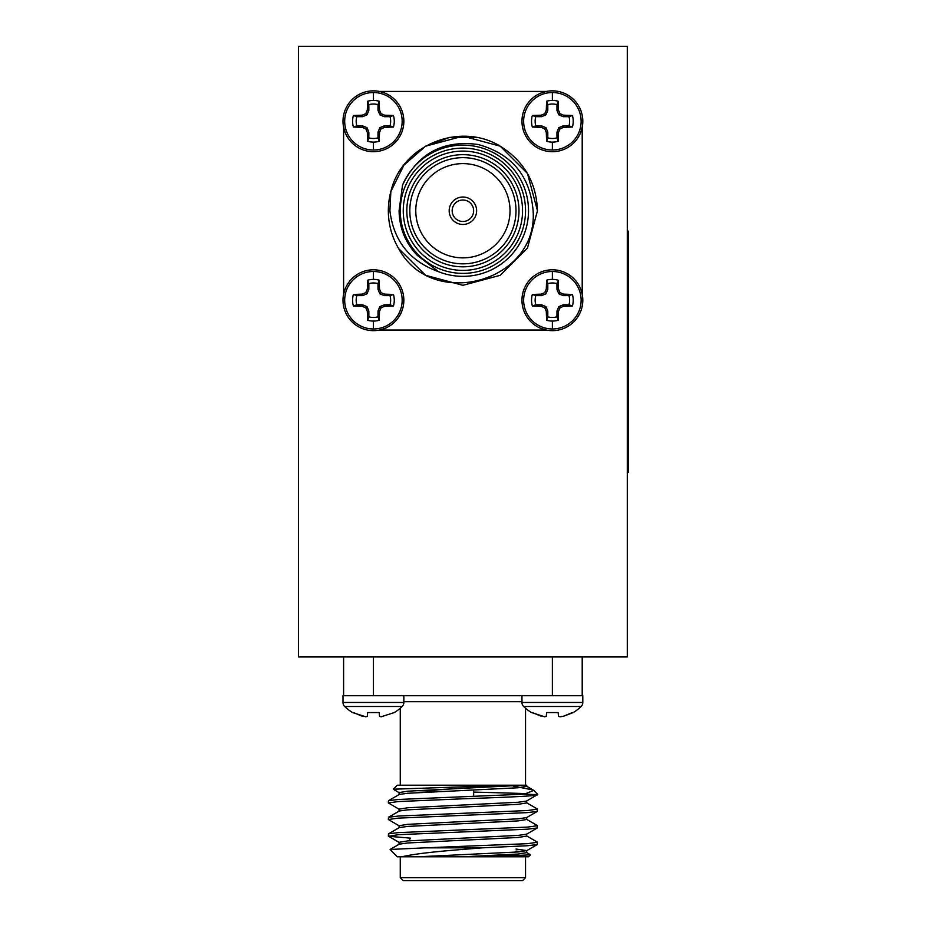 <?xml version="1.0" encoding="UTF-8"?>
<svg xmlns="http://www.w3.org/2000/svg" width="927" height="927" viewBox="0 0 927 927"><rect width="100%" height="100%" fill="white"/><g stroke="black" fill="none" stroke-linecap="round" stroke-linejoin="round"><path stroke-width="1.39" d="M373.43 328.958A28.737 28.737 0 0 1 344.682 300.221A28.737 28.737 0 0 1 373.43 271.484A28.737 28.737 0 0 1 402.167 300.221A28.737 28.737 0 0 1 373.43 328.958L373.43 321.066A20.846 20.846 0 0 1 367.66 320.255L367.335 311.368L365.817 307.834L362.272 306.304L353.396 305.991A20.846 20.846 0 0 1 353.396 294.462L362.272 294.137L365.817 292.608L367.335 289.073L367.66 280.197A20.846 20.846 0 0 1 379.189 280.197L379.514 289.073L381.032 292.608L384.578 294.137L393.454 294.462A20.846 20.846 0 0 1 393.454 305.991L384.578 306.304L381.032 307.834L379.514 311.368L379.189 320.255A20.846 20.846 0 0 1 373.43 321.066M373.43 269.803A30.417 30.417 0 0 1 403.848 300.221A30.417 30.417 0 0 1 373.43 330.649A30.417 30.417 0 0 1 343.002 300.221A30.417 30.417 0 0 1 373.43 269.803M552.376 328.958A28.737 28.737 0 0 1 523.639 300.221A28.737 28.737 0 0 1 552.376 271.484A28.737 28.737 0 0 1 581.125 300.221A28.737 28.737 0 0 1 552.376 328.958L552.376 321.066A20.846 20.846 0 0 1 546.617 320.255L546.293 311.368L544.775 307.834L541.229 306.304L532.353 305.991A20.846 20.846 0 0 1 532.353 294.462L541.229 294.137L544.775 292.608L546.293 289.073L546.617 280.197A20.846 20.846 0 0 1 558.147 280.197L558.471 289.073L559.989 292.608L563.535 294.137L572.411 294.462A20.846 20.846 0 0 1 572.411 305.991L563.535 306.304L559.989 307.834L558.471 311.368L558.147 320.255A20.846 20.846 0 0 1 552.376 321.066M522.156 296.767L521.947 300.221A30.417 30.417 0 0 1 552.376 269.803A30.417 30.417 0 0 1 582.805 300.221A30.417 30.417 0 0 1 552.376 330.649A30.417 30.417 0 0 1 521.959 300.221L522.179 303.871M552.376 150.012A28.737 28.737 0 0 1 523.639 121.263A28.737 28.737 0 0 1 552.376 92.526A28.737 28.737 0 0 1 581.125 121.263A28.737 28.737 0 0 1 552.376 150.012L552.376 142.109A20.846 20.846 0 0 1 546.617 141.298L546.293 132.422L544.775 128.876L541.229 127.358L532.353 127.034A20.846 20.846 0 0 1 532.353 115.504L541.229 115.18L544.775 113.662L546.293 110.116L546.617 101.24A20.846 20.846 0 0 1 558.147 101.24L558.471 110.116L559.989 113.662L563.535 115.18L572.411 115.504A20.846 20.846 0 0 1 572.411 127.034L563.535 127.358L559.989 128.876L558.471 132.422L558.147 141.298A20.846 20.846 0 0 1 552.376 142.109M522.179 117.648L521.947 121.263A30.417 30.417 0 0 1 552.376 90.846A30.417 30.417 0 0 1 582.805 121.263A30.417 30.417 0 0 1 552.376 151.692A30.417 30.417 0 0 1 521.959 121.263L522.156 124.693M373.43 150.012A28.737 28.737 0 0 1 344.682 121.263A28.737 28.737 0 0 1 373.43 92.526A28.737 28.737 0 0 1 402.167 121.263A28.737 28.737 0 0 1 373.43 150.012L373.43 142.109A20.846 20.846 0 0 1 367.66 141.298L367.335 132.422L365.817 128.876L362.272 127.358L353.396 127.034A20.846 20.846 0 0 1 353.396 115.504L362.272 115.18L365.817 113.662L367.335 110.116L367.66 101.24A20.846 20.846 0 0 1 379.189 101.24L379.514 110.116L381.032 113.662L384.578 115.18L393.454 115.504A20.846 20.846 0 0 1 393.454 127.034L384.578 127.358L381.032 128.876L379.514 132.422L379.189 141.298A20.846 20.846 0 0 1 373.43 142.109M373.43 90.846A30.417 30.417 0 0 1 403.848 121.263A30.417 30.417 0 0 1 373.43 151.692A30.417 30.417 0 0 1 343.002 121.263A30.417 30.417 0 0 1 373.43 90.846M402.167 706.49A5.632 5.632 0 0 0 403.848 702.469L343.002 702.469A5.632 5.632 0 0 0 344.682 706.49L402.167 706.49A40.973 40.973 0 0 1 394.265 712.562L381.032 716.826L379.514 716.235L379.189 712.562L367.66 712.562L379.189 712.562M344.682 706.49A40.973 40.973 0 0 0 352.584 712.562L365.817 716.826L367.335 716.235L367.66 712.562M563.535 716.235L573.222 712.562A40.973 40.973 0 0 0 581.125 706.49L523.639 706.49A40.973 40.973 0 0 0 531.542 712.562L544.775 716.826L546.293 716.235L546.617 712.562L558.147 712.562L558.471 716.235L559.989 716.826L563.535 716.235L572.411 712.562L563.535 716.235M523.639 706.49A5.632 5.632 0 0 1 521.959 702.469L582.805 702.469A5.632 5.632 0 0 1 581.125 706.49M353.396 294.462L356.814 295.632A17.231 17.231 0 0 0 356.814 304.809L353.396 305.991M379.421 330.047L384.867 328.413M403.627 303.847L403.651 296.791M532.353 294.462L535.771 295.632A17.231 17.231 0 0 0 535.771 304.809L532.353 305.991M540.847 328.378L546.385 330.047M532.353 115.504L535.771 116.675A17.231 17.231 0 0 0 535.771 125.852L532.353 127.034M580.661 132.491L582.202 127.266M353.396 115.504L356.814 116.675A17.231 17.231 0 0 0 356.814 125.852L353.396 127.034M343.604 127.266L345.145 132.468M403.651 124.716L403.627 117.613M403.257 210.742A59.652 59.652 0 0 0 462.909 270.394A59.652 59.652 0 0 0 522.55 210.742A59.652 59.652 0 0 0 462.909 151.089A59.652 59.652 0 0 0 403.257 210.742M525.539 210.742A62.63 62.63 0 0 1 462.909 273.384A62.63 62.63 0 0 1 400.267 210.742A62.63 62.63 0 0 1 462.909 148.111A62.63 62.63 0 0 1 525.539 210.742M406.826 210.742A56.072 56.072 0 0 1 462.909 154.67A56.072 56.072 0 0 1 518.981 210.742A56.072 56.072 0 0 1 462.909 266.814A56.072 56.072 0 0 1 406.826 210.742M515.991 210.742A53.094 53.094 0 0 0 462.909 157.66A53.094 53.094 0 0 0 409.815 210.742A53.094 53.094 0 0 0 462.909 263.836A53.094 53.094 0 0 0 515.991 210.742M510.024 210.742A47.126 47.126 0 0 0 462.909 163.615A47.126 47.126 0 0 0 415.783 210.742A47.126 47.126 0 0 0 462.909 257.868A47.126 47.126 0 0 0 510.024 210.742M476.327 137.393L449.792 137.347L425.62 146.165L403.952 165.087L390.858 191.53L403.952 165.087L425.62 146.165L462.909 136.176L500.186 146.165L527.475 173.465L537.463 210.742L527.475 173.465L500.186 146.165L462.909 136.176L425.62 146.165L403.952 165.087L390.858 191.53L389.908 210.742C393.651 241.02 409.873 261.333 438.587 271.692A65.62 65.62 0 0 0 528.517 210.742A65.62 65.62 0 0 0 402.538 185.029C417.892 153.372 443.06 139.85 478.042 144.485C511.739 153.766 530.093 175.852 533.106 210.742C538.367 282.028 432.017 311.055 398.703 248.668A74.566 74.566 0 0 1 390.858 191.53C401.808 144.542 460.163 121.634 500.186 146.165C524.033 161.101 536.455 182.631 537.463 210.742L527.475 248.03L500.186 275.319L462.909 285.307L425.62 275.319L398.703 248.668L425.62 275.319L462.909 285.307L500.186 275.319L527.475 248.03L537.463 210.742L527.475 248.03L500.186 275.319L462.909 285.307L425.62 275.319L398.703 248.668M476.629 210.742A13.72 13.72 0 0 0 462.909 197.022A13.72 13.72 0 0 0 449.178 210.742A13.72 13.72 0 0 0 462.909 224.461A13.72 13.72 0 0 0 476.629 210.742M473.639 210.742A10.742 10.742 0 0 0 462.909 200.012A10.742 10.742 0 0 0 452.167 210.742A10.742 10.742 0 0 0 462.909 221.483A10.742 10.742 0 0 0 473.639 210.742M582.423 695.725L343.604 695.725L343.604 656.953M343.002 695.713L343.002 702.469M525.539 877.672L522.55 880.65L403.257 880.65L400.267 877.672L525.539 877.672L525.539 856.791M393.28 789.213L397.289 785.204L510.812 785.204L393.28 789.213L399.282 792.782M416.177 790.627L442.075 791.368M482.11 847.846L462.909 849.41C432.631 851.786 412.318 854.242 401.959 856.791L397.289 856.791L390.116 849.456L424.983 847.846L482.11 847.846L527.475 845.748L537.312 844.543L537.312 842.11L526.524 835.876M530.487 854.821L528.517 856.791L488.622 856.791L530.487 854.833L526.524 852.446M399.282 809.352L388.343 802.933L398.332 801.554L462.909 798.796C507.486 797.232 545.876 795.772 536.246 794.161M388.343 802.933L388.494 800.685L398.332 799.48L524.334 794.161L533.743 790.43L533.141 789.989L513.083 786.026M424.983 847.846L527.475 843.674L537.463 842.295M410.568 838.147L388.494 836.258L398.332 834.694L527.475 829.178L537.312 827.973L537.312 825.54L526.524 819.306M388.343 836.073L388.494 833.825L398.332 832.62L527.475 827.104L537.463 825.725M399.282 825.922L388.343 819.503L398.332 818.124L527.475 812.608L537.312 811.403L537.312 808.97L526.524 802.736M388.343 819.503L388.494 817.255L398.332 816.05L527.475 810.534L537.463 809.155M582.202 695.725L572.388 695.713M399.097 811.218L399.097 809.155L407.648 807.765L518.158 802.249L526.524 801.067L537.463 794.648L524.334 794.161M401.959 856.791L488.622 856.791M510.812 785.204L526.71 785.204L525.539 785.204L525.539 708.24M582.202 656.953L582.202 695.667M473.639 792.075L527.498 793.616M418.204 856.791L518.158 851.959L526.71 850.58L515.991 849.039M399.097 844.358L399.097 842.295L407.648 840.905L518.158 835.389L526.524 834.207L537.312 827.973M399.097 827.788L399.097 825.725L407.648 824.335L518.158 818.819L526.524 817.637L537.312 811.403M399.097 794.648L399.097 792.585L407.648 791.194L523.129 785.204M462.909 856.791L518.158 854.034L526.71 852.643L526.71 850.58M522.052 851.612L515.991 851.113M390.116 849.456L399.282 844.161L407.648 842.979L518.158 837.463L526.71 836.073L526.71 834.01M388.494 833.825L399.282 827.591L407.648 826.409L518.158 820.893L526.71 819.503L526.71 817.44M388.494 817.255L399.282 811.021L407.648 809.839L518.158 804.323L526.71 802.933L526.71 800.87M388.494 800.685L399.282 794.451L407.648 793.269L518.158 787.753L526.71 786.363L526.71 785.204M558.147 712.562L546.617 712.562M541.229 716.235L532.353 712.562M582.805 695.713L582.805 702.469M362.272 716.235L353.396 712.562M627.301 656.953L298.506 656.953L298.506 46.35L627.301 46.35L627.301 656.953M379.56 330.047L546.246 330.047M582.202 294.23L580.638 288.957M582.202 294.091L582.202 127.405M546.385 91.437L540.939 93.082M546.246 91.437L379.421 91.437M384.96 93.117L379.56 91.437M343.604 127.393L343.604 294.23M345.18 288.934L343.604 294.079M438.587 271.692L417.382 255.446C405.423 242.92 399.328 228.019 399.097 210.742L402.538 185.029M367.66 141.298L368.842 137.88A17.231 17.231 0 0 0 378.007 137.88L379.189 141.298M379.514 132.422L378.007 132.121L378.007 137.88M381.032 128.876L379.85 127.683L378.007 132.121M384.578 127.358L384.276 125.852L379.85 127.683M393.454 127.034L390.035 125.852L384.276 125.852M390.035 125.852A17.231 17.231 0 0 0 390.035 116.675L393.454 115.504M384.578 115.18L384.276 116.675L390.035 116.675M381.032 113.662L379.85 114.844L384.276 116.675M379.514 110.116L378.007 110.417L379.85 114.844M379.189 101.24L378.007 104.658L378.007 110.417M378.007 104.658A17.231 17.231 0 0 0 368.842 104.658L367.66 101.24M367.335 110.116L368.842 110.417L368.842 104.658M365.817 113.662L366.999 114.844L368.842 110.417M362.272 115.18L362.573 116.675L366.999 114.844M356.814 116.675L362.573 116.675M362.272 127.358L362.573 125.852L356.814 125.852M365.817 128.876L366.999 127.683L362.573 125.852M367.335 132.422L368.842 132.121L366.999 127.683M368.842 137.88L368.842 132.121M546.617 141.298L547.799 137.88A17.231 17.231 0 0 0 556.965 137.88L558.147 141.298M558.471 132.422L556.965 132.121L556.965 137.88M559.989 128.876L558.807 127.683L556.965 132.121M563.535 127.358L563.234 125.852L558.807 127.683M572.411 127.034L568.993 125.852L563.234 125.852M568.993 125.852A17.231 17.231 0 0 0 568.993 116.675L572.411 115.504M563.535 115.18L563.234 116.675L568.993 116.675M559.989 113.662L558.807 114.844L563.234 116.675M558.471 110.116L556.965 110.417L558.807 114.844M558.147 101.24L556.965 104.658L556.965 110.417M556.965 104.658A17.231 17.231 0 0 0 547.799 104.658L546.617 101.24M546.293 110.116L547.799 110.417L547.799 104.658M544.775 113.662L545.957 114.844L547.799 110.417M541.229 115.18L541.53 116.675L545.957 114.844M535.771 116.675L541.53 116.675M541.229 127.358L541.53 125.852L535.771 125.852M544.775 128.876L545.957 127.683L541.53 125.852M546.293 132.422L547.799 132.121L545.957 127.683M547.799 137.88L547.799 132.121M546.617 320.255L547.799 316.837A17.231 17.231 0 0 0 556.965 316.837L558.147 320.255M558.471 311.368L556.965 311.078L556.965 316.837M559.989 307.834L558.807 306.64L556.965 311.078M563.535 306.304L563.234 304.809L558.807 306.64M572.411 305.991L568.993 304.809L563.234 304.809M568.993 304.809A17.231 17.231 0 0 0 568.993 295.632L572.411 294.462M563.535 294.137L563.234 295.632L568.993 295.632M559.989 292.608L558.807 293.801L563.234 295.632M558.471 289.073L556.965 289.375L558.807 293.801M558.147 280.197L556.965 283.604L556.965 289.375M556.965 283.604A17.231 17.231 0 0 0 547.799 283.604L546.617 280.197M546.293 289.073L547.799 289.375L547.799 283.604M544.775 292.608L545.957 293.801L547.799 289.375M541.229 294.137L541.53 295.632L545.957 293.801M535.771 295.632L541.53 295.632M541.229 306.304L541.53 304.809L535.771 304.809M544.775 307.834L545.957 306.64L541.53 304.809M546.293 311.368L547.799 311.078L545.957 306.64M547.799 316.837L547.799 311.078M367.66 320.255L368.842 316.837A17.231 17.231 0 0 0 378.007 316.837L379.189 320.255M379.514 311.368L378.007 311.078L378.007 316.837M381.032 307.834L379.85 306.64L378.007 311.078M384.578 306.304L384.276 304.809L379.85 306.64M393.454 305.991L390.035 304.809L384.276 304.809M390.035 304.809A17.231 17.231 0 0 0 390.035 295.632L393.454 294.462M384.578 294.137L384.276 295.632L390.035 295.632M381.032 292.608L379.85 293.801L384.276 295.632M379.514 289.073L378.007 289.375L379.85 293.801M379.189 280.197L378.007 283.604L378.007 289.375M378.007 283.604A17.231 17.231 0 0 0 368.842 283.604L367.66 280.197M367.335 289.073L368.842 289.375L368.842 283.604M365.817 292.608L366.999 293.801L368.842 289.375M362.272 294.137L362.573 295.632L366.999 293.801M356.814 295.632L362.573 295.632M362.272 306.304L362.573 304.809L356.814 304.809M365.817 307.834L366.999 306.64L362.573 304.809M367.335 311.368L368.842 311.078L366.999 306.64M368.842 316.837L368.842 311.078M627.301 231.159L628.494 231.159L628.494 472.144L627.301 472.144M373.43 279.375L373.43 271.484M552.376 279.375L552.376 271.484M552.376 100.429L552.376 92.526M373.43 100.429L373.43 92.526M521.959 701.693L403.848 701.693M373.43 656.953L373.43 695.667M552.376 695.713L552.376 656.953M521.959 702.469L521.959 695.725M400.267 785.204L400.267 708.24M400.267 856.791L400.267 877.672M473.639 790.082L473.639 796.363M533.813 790.499L537.463 794.161M409.815 838.889L409.815 840.754M537.312 844.543L526.524 850.777M388.494 836.258L399.282 842.492M526.524 786.166L533.141 789.989M403.848 702.469L403.848 695.725"/></g></svg>
